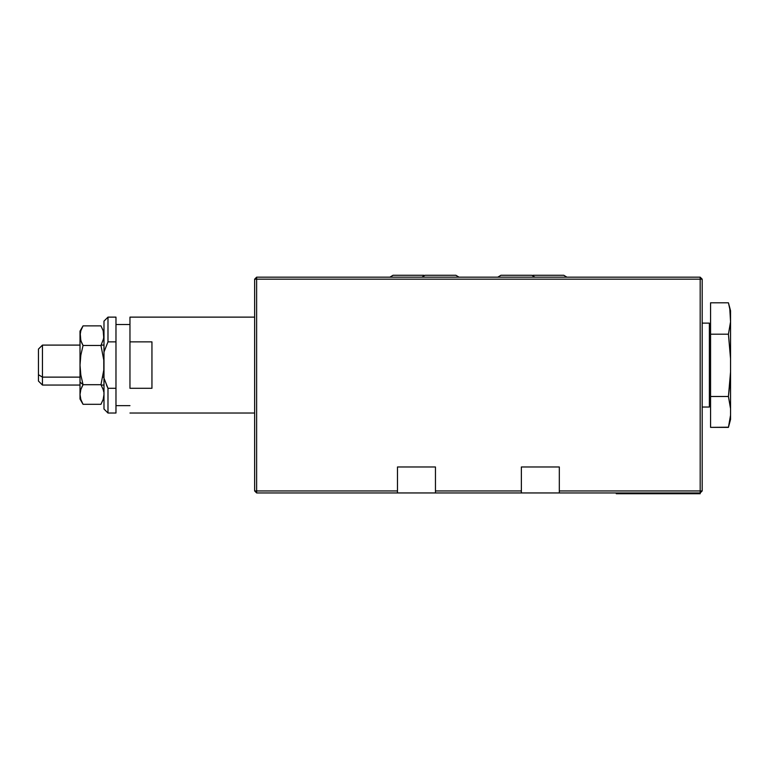 <?xml version="1.0" encoding="UTF-8"?>
<svg xmlns="http://www.w3.org/2000/svg" width="769" height="769" viewBox="0 0 769 769"><rect width="100%" height="100%" fill="white"/><g stroke="black" fill="none" stroke-linecap="round" stroke-linejoin="round"><path stroke-width="1.15" d="M435.456 492.948L256.635 492.948L256.635 490.949L254.635 490.949L256.635 492.948L254.635 490.949L254.635 279.166L256.635 279.166L256.635 277.167L254.635 279.166L256.635 279.166L256.635 277.167L700.184 277.167L700.184 279.166L256.635 279.166L256.635 490.949L254.635 490.949L254.635 279.166L256.635 277.167L700.184 277.167L700.184 490.949L559.323 490.949L559.323 466.975L521.363 466.975L559.323 466.975L559.323 492.948L521.363 492.948L521.363 490.949L435.456 490.949L435.456 492.948L521.363 492.948L521.363 466.975L521.363 490.949L435.456 490.949L435.456 492.948L521.363 492.948M435.456 466.975L397.486 466.975L397.486 490.949L397.486 466.975L435.456 466.975L435.456 490.949L435.456 466.975M397.486 492.948L397.486 490.949L256.635 490.949L256.635 492.948L397.486 492.948L397.486 490.949L256.635 490.949L256.635 279.166L700.184 279.166L700.184 490.949L702.184 490.949L702.184 279.166L702.184 490.949L700.184 490.949L700.184 492.948L702.184 490.949L700.184 492.948L559.323 492.948L700.184 492.948L700.184 490.949L559.323 490.949L559.323 492.948M558.957 492.948L522.805 492.948M435.091 492.948L398.938 492.948M700.184 279.166L702.184 279.166L700.184 277.167L702.184 279.166L700.184 279.166M80.014 345.098L42.449 345.098L42.449 377.127L42.449 345.098L38.45 349.097L38.45 374.714L42.449 377.127L80.014 377.127L42.449 377.127L42.449 385.058L42.449 377.127L38.45 374.714L38.45 381.059L38.45 349.126M103.988 377.127L102.796 377.127L103.988 377.127M80.514 390.623L80.014 394.497L80.832 389.537L83.052 384.692L80.832 374.984L80.014 365.083L80.014 382.058L83.052 384.692L80.832 374.984L80.014 365.083L80.832 355.163L83.052 345.473L80.841 340.638L80.014 335.668L80.832 330.728L83.052 325.864L100.96 325.864L103.181 330.728L103.777 338.158L100.96 345.473L83.052 345.473L100.96 345.473L103.777 360.075L103.786 370.043L100.96 384.692L103.171 389.547L100.96 384.692L83.052 384.692L81.687 387.345M81.476 342.34L80.226 338.158L80.832 340.629L80.014 331.112L80.014 335.668L80.832 330.728L83.052 325.864L81.793 328.276M103.171 340.629L103.988 335.678M100.96 325.864L83.052 325.864L80.014 331.112M80.832 399.447L80.014 394.497L80.014 399.044L83.052 404.302L80.832 399.447L83.052 404.302L100.96 404.302L103.171 399.457L100.96 404.302L83.052 404.302L80.832 399.447L80.034 395.218M103.161 399.476L103.988 394.487L103.171 399.447M103.921 393.094L103.988 394.478M80.832 389.556L80.62 390.248M80.245 397.131L80.351 397.669M81.793 387.105L83.052 384.692L100.96 384.692M103.171 389.537L103.777 391.988M83.052 384.692L80.014 382.058L80.014 399.044M80.014 394.497L80.014 335.668L80.014 365.083L80.832 355.163L83.052 345.473L81.802 343.08M107.987 388.297L103.988 378.185L103.988 409.031L107.987 413.03L107.987 388.297L107.987 413.03L103.988 409.031L103.988 321.125L103.988 351.981L107.987 341.869L115.975 341.869L115.975 317.126L107.987 317.126L107.987 341.869L107.987 317.126L115.975 317.126L115.975 388.297L107.987 388.297L103.988 378.185L103.988 351.981L107.987 341.869L115.975 341.869L115.975 413.03L115.975 388.297L107.987 388.297L106.507 385.058M115.975 324.518L129.961 324.518L115.975 324.518M129.961 405.638L115.975 405.638L129.961 405.638M129.961 317.126L254.635 317.126L129.961 317.126L129.961 341.869L151.945 341.869L151.945 388.297L151.945 341.869L129.961 341.869L129.961 317.126M254.635 413.03L129.961 413.03L254.635 413.03M129.961 388.297L129.961 341.869L129.961 388.297L151.945 388.297L129.961 388.297M423.902 275.254L393.055 275.254L389.902 277.167L393.055 275.254M455.873 275.254L459.026 277.167L455.873 275.254L425.026 275.254L421.864 277.167L425.026 275.254M531.792 275.254L534.945 277.167L531.792 275.254L500.946 275.254L497.793 277.167L500.946 275.254M563.764 275.254L566.916 277.167L563.764 275.254L532.907 275.254M616.267 492.948L616.267 493.746L624.255 493.746L624.255 492.948L624.255 493.746L692.187 493.746L692.187 492.948L692.187 493.746L700.184 493.746L700.184 492.948L700.184 493.746L616.267 493.746L616.267 492.948M728.464 427.199L710.575 427.372L728.426 427.372L730.55 419.422L730.55 415.193L728.464 427.199L730.55 415.193L730.55 321.807L728.426 334.198L730.55 358.767L730.55 310.734L730.55 315.175L729.8 308.975L730.55 321.807L728.426 334.198L710.575 334.198L710.575 396.487L728.426 396.487L730.55 371.917L730.55 358.767L728.426 334.198L710.575 334.198L710.575 302.794L728.426 302.794L729.8 308.975L728.426 302.794L710.575 302.794M730.55 310.734L728.426 302.794L729.8 308.869M730.55 419.422L730.55 408.666L728.426 396.487L710.575 396.487L710.575 427.372M729.8 384.231L728.426 396.487L730.55 408.666L730.55 371.917L729.8 384.231M709.374 407.041L702.184 407.041L709.374 407.041L709.374 323.124L702.184 323.124L709.374 323.124M38.45 381.059L42.449 385.058L80.014 385.058M101.172 385.058L103.988 385.058M101.172 345.098L103.988 345.098M115.975 413.03L107.987 413.03M103.988 321.125L107.987 317.126"/></g></svg>
